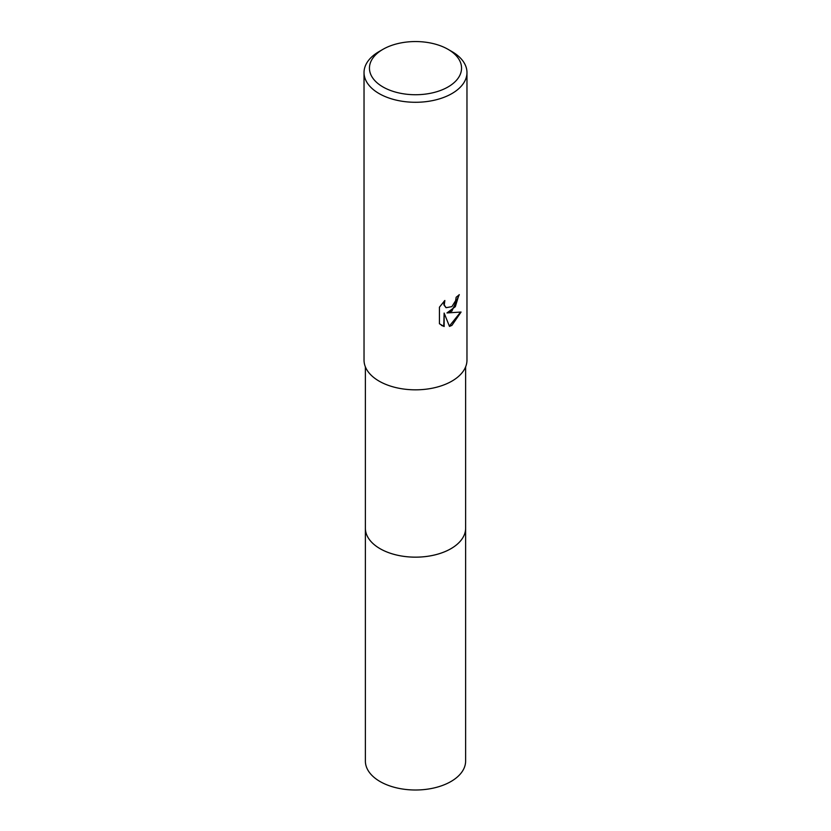 <?xml version="1.0" encoding="UTF-8"?>
<svg xmlns="http://www.w3.org/2000/svg" width="831" height="831" viewBox="0 0 831 831"><rect width="100%" height="100%" fill="white"/><g stroke="black" fill="none" stroke-linecap="round" stroke-linejoin="round"><path stroke-width="1.25" d="M465.62 527.799A50.12 28.94 180 0 1 465.62 528.225A50.12 28.94 180 0 1 450.942 548.678A50.12 28.94 180 0 1 396.325 554.952A50.12 28.94 180 0 1 365.38 528.225A50.12 28.94 180 0 1 365.38 527.799M465.62 527.924A50.12 28.94 180 0 1 450.942 548.689A50.12 28.94 180 0 1 396.075 554.9A50.12 28.94 180 0 1 365.38 527.924M451.898 311.085L446.964 312.944L461.07 312.041L451.898 325.388L449.478 326.406L444.138 313.079L444.138 326.521L439.433 323.758L439.433 307.179L444.855 300.479L444.253 305.008L446.112 307.699L451.898 306.629L455.617 300.687L456.157 297.249A51.47 29.719 0 0 0 459.294 294.641L451.898 311.085M448.065 49.341L451.898 51.553A51.47 29.719 180 0 1 466.97 72.567A51.47 29.719 180 0 1 451.898 93.581A51.47 29.719 180 0 1 395.805 100.021A51.47 29.719 180 0 1 364.03 72.567A51.47 29.719 180 0 1 379.102 51.553L382.935 49.341A46.058 26.592 180 0 1 448.065 49.341A46.058 26.592 180 0 1 448.065 86.943A46.058 26.592 180 0 1 382.935 86.943A46.058 26.592 180 0 1 382.935 49.341L379.102 51.553M466.97 72.567L466.97 360.114A51.47 29.719 180 0 1 451.898 381.128A51.47 29.719 180 0 1 395.805 387.568A51.47 29.719 180 0 1 364.03 360.114L364.03 72.567M458.889 295.005L455.336 306.66L446.964 312.944M445.925 307.584L443.858 304.78L444.107 301.227M441.458 325.399L443.744 326.292L444.138 313.079M449.363 326.105L460.551 312.165M365.38 528.225A50.12 28.94 180 0 0 380.058 548.689A50.12 28.94 180 0 0 434.686 554.963A50.12 28.94 180 0 0 465.62 528.225L465.62 761.071A50.12 28.94 180 0 1 434.675 787.798A50.12 28.94 180 0 1 380.058 781.535A50.12 28.94 180 0 1 365.38 761.071L365.38 366.887M465.62 528.225L465.62 366.887"/></g></svg>

